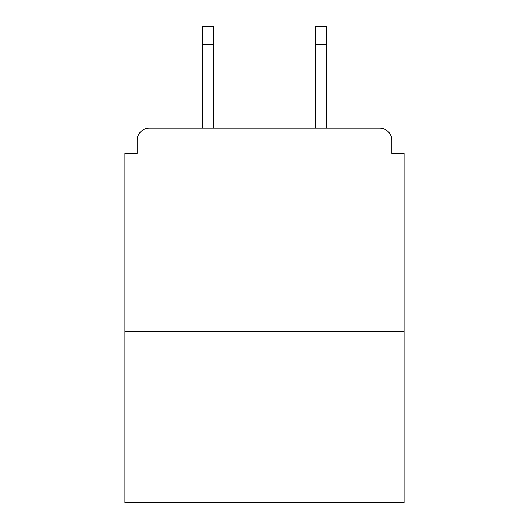<?xml version="1.0" encoding="UTF-8"?>
<svg xmlns="http://www.w3.org/2000/svg" width="529" height="529" viewBox="0 0 529 529"><rect width="100%" height="100%" fill="white"/><g stroke="black" fill="none" stroke-linecap="round" stroke-linejoin="round"><path stroke-width="0.79" d="M391.87 153.41L391.87 140.39L391.87 153.41L404.077 153.41L404.077 502.55L124.923 502.55L124.923 153.41L137.13 153.41L137.13 140.39L137.13 153.41M404.077 331.643L124.923 331.643M391.87 140.39A12.207 12.207 0 0 0 379.657 128.183L149.343 128.183A12.207 12.207 0 0 0 137.13 140.39M379.657 128.183L327.98 128.183L379.657 128.183M201.02 128.183L149.343 128.183L201.02 128.183M213.227 44.76L202.647 44.76L202.647 26.45L213.227 26.45L213.227 128.183M202.647 44.76L202.647 128.183M326.353 26.45L326.353 44.76L315.773 44.76L315.773 26.45L326.353 26.45M315.773 128.183L315.773 44.76M326.353 128.183L326.353 44.76"/></g></svg>
